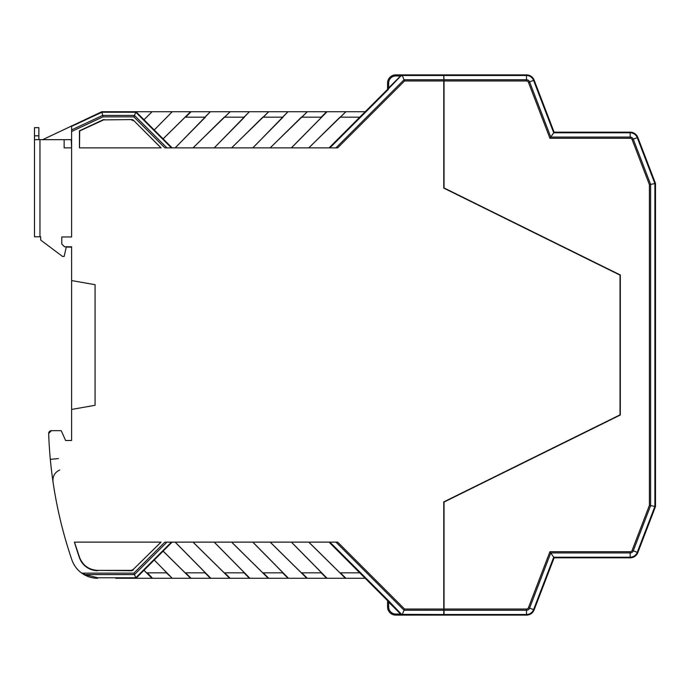 <?xml version="1.0" encoding="UTF-8"?>
<svg xmlns="http://www.w3.org/2000/svg" width="690" height="690" viewBox="0 0 690 690"><rect width="100%" height="100%" fill="white"/><g stroke="black" fill="none" stroke-linecap="round" stroke-linejoin="round"><path stroke-width="1.03" d="M64.144 139.656L64.144 147.867L71.605 147.867L71.242 139.656L34.5 139.656L34.5 236.791L40.684 236.791L40.684 240.06L62.514 256.439L64.144 256.439L66.326 246.856L71.605 246.779L66.326 246.856M71.605 131.497L71.605 129.901L102.655 115.42L102.983 116.86L71.605 131.497L71.605 236.955L61.781 236.955L61.781 244.044L64.515 246.779L71.605 246.779L71.605 440.496L65.602 440.496L71.605 440.496M42.685 139.656L101.835 111.72L135.999 111.72L171.836 147.548M143.96 570.328L152.024 578.28L115.808 578.28M365.191 578.28L249.909 578.28L214.271 542.133L337.669 542.133L404.556 609.02L443.774 609.02L443.774 501.889L620.034 414.845L620.034 275.155L443.774 188.111L443.774 80.98L404.556 80.98L337.669 147.867L291.439 147.867L327.077 111.72L307.309 111.72L301.858 117.171M166.92 542.133L134.464 574.58L133.869 573.14L164.876 542.133L192.993 542.133L229.666 578.28L249.909 578.28M229.666 578.28L172.267 578.28L154.267 560.021L166.816 572.829L146.573 572.829L143.994 570.285M166.342 572.829L172.267 578.28M171.793 578.28L152.499 578.28L147.436 572.829M152.024 578.28L152.499 578.28M107.295 111.72L135.999 111.72L135.783 112.229L101.948 112.229L71.605 126.382L71.605 125.813M404.754 74.882L402.477 74.882L402.33 75.624L400.571 75.969L400.571 74.882L395.75 74.882L443.774 74.882L443.774 80.98M443.774 609.02L443.774 615.118L395.75 615.118A8.185 8.185 0 0 1 387.564 606.933L387.564 600.654L388.66 602.111L388.66 606.933A7.09 7.09 0 0 0 395.75 614.031L400.571 614.031L400.571 615.118M71.605 129.901L71.605 126.382M133.144 569.578L161.063 542.133L74.416 542.133A428.714 428.714 0 0 0 79.385 557.572L79.583 557.503C82.947 565.619 89.01 569.906 97.773 570.371L131.204 570.371L133.144 569.578L160.986 542.133M133.377 569.819A3.071 3.071 0 0 1 131.204 570.716L131.204 570.371M97.773 570.371L131.204 570.716M97.773 570.716A19.441 19.441 0 0 1 79.385 557.572M131.48 119.56L104.259 119.896L131.48 119.56A3.071 3.071 0 0 1 133.653 120.457L160.986 147.867M104.259 119.896L102.957 119.844L79.454 130.807L79.454 147.867L161.063 147.867L133.653 120.457M102.957 119.844A3.071 3.071 0 0 1 104.259 119.56M65.602 440.496L61.229 430.672L51.396 430.672A2.726 2.726 0 0 0 48.671 433.493A436.554 436.554 0 0 0 71.864 559.823A27.281 27.281 0 0 0 81.179 572.726L85.155 574.58L97.687 577.772L135.783 577.772L171.43 542.133M192.993 542.133L214.271 542.133M101.835 111.72L102.655 115.42L134.464 115.42L133.869 116.86L164.876 147.867L291.439 147.867M71.605 409.437L95.073 405.297L95.073 284.703L71.605 280.563M340.437 572.829L345.897 578.28M224.681 572.829L230.141 578.28M249.435 578.28L243.975 572.829M185.636 572.829L191.087 578.28M210.381 578.28L204.921 572.829M288.015 578.28L282.564 572.829M263.269 572.829L268.721 578.28M301.858 572.829L307.309 578.28M326.603 578.28L321.143 572.829M214.193 542.133L244.45 572.829L224.207 572.829L193.071 542.133M252.781 542.133L283.038 572.829L262.795 572.829L231.659 542.133M291.361 542.133L321.626 572.829L301.383 572.829L270.247 542.133M291.439 542.133L327.077 578.28M306.834 578.28L270.17 542.133M268.246 578.28L231.581 542.133M252.859 542.133L288.489 578.28M163.15 551.129L185.153 572.829L205.396 572.829L175.139 542.133M190.613 578.28L163.116 551.172M175.217 542.133L210.855 578.28M172.129 542.133L135.999 578.28L134.464 574.58L85.155 574.58M340.437 117.171L345.897 111.72L365.191 111.72L387.564 89.346M321.143 117.171L326.603 111.72M224.681 117.171L230.141 111.72L249.435 111.72L243.975 117.171M204.921 117.171L210.381 111.72L191.087 111.72L185.636 117.171M263.269 117.171L268.721 111.72L288.015 111.72L282.564 117.171M163.15 138.871L185.153 117.171L205.396 117.171L175.139 147.867M193.071 147.867L224.207 117.171L244.45 117.171L214.193 147.867M231.659 147.867L262.795 117.171L283.038 117.171L252.781 147.867M270.247 147.867L301.383 117.171L321.626 117.171L291.361 147.867M172.267 111.72L154.267 129.979L172.267 111.72L190.613 111.72L163.116 138.828L154.267 129.979M152.102 111.72L143.994 119.715L152.102 111.72L172.19 111.72M252.859 147.867L288.015 111.72M268.721 111.72L231.581 147.867M191.087 111.72L190.613 111.72M175.217 147.867L210.381 111.72M214.271 147.867L249.435 111.72M230.141 111.72L192.993 147.867M307.309 111.72L270.17 147.867M359.731 572.829L339.963 572.829L308.835 542.133M345.423 578.28L308.758 542.133M329.078 542.133L329.475 542.573L329.078 542.133M308.835 147.867L339.963 117.171L359.731 117.171M329.078 147.867L387.573 89.329L388.306 89.45L329.889 147.867M345.897 111.72L308.758 147.867M443.774 75.486L402.313 75.486L402.477 74.882L401.951 74.882L388.306 88.924L387.564 89.269L387.564 83.067A8.185 8.185 0 0 1 395.75 74.882A8.185 8.185 0 0 0 387.564 83.067L388.66 83.067L388.66 87.889L387.564 87.889M61.229 430.672L51.396 430.672L48.671 433.493M52.992 481.689C52.552 476.264 54.786 472.365 59.685 470.002M387.564 602.111L388.66 602.111L400.571 614.031L401.951 615.118L402.477 615.118L402.313 614.514L402.477 615.118M345.423 111.72L327.077 111.72M229.666 111.72L210.855 111.72M306.834 111.72L288.489 111.72M268.246 111.72L249.909 111.72M152.024 111.72L135.999 111.72M329.889 542.133L388.306 600.55L387.573 600.671L329.475 542.573M443.774 610.236L404.047 610.236L402.33 614.376L401.606 614.376L388.306 600.55L387.564 600.654M133.42 120.69L131.48 119.896M79.505 147.867L79.678 130.953L103.103 120.146M74.477 542.133L79.583 557.503M66.283 247.037L71.605 247.132M335.944 147.867L404.047 79.764L402.33 75.624M402.33 614.376L443.774 614.514M52.923 481.241L52.983 481.672M58.469 458.565L50.318 459.35M166.92 147.867L134.464 115.42L135.783 112.229L171.43 147.867M97.687 577.772L97.687 578.28C91.779 578.28 86.276 576.435 81.179 572.726L81.179 572.726M443.774 79.764L404.047 79.764L404.556 80.98M335.944 542.133L404.047 610.236L404.556 609.02M388.306 89.45L388.66 87.889L400.571 75.969L395.75 75.969A7.09 7.09 0 0 0 388.66 83.067M444.041 74.882L526.496 74.882A8.185 8.185 0 0 1 534.138 80.135L554.122 132.178L630.186 132.178A8.185 8.185 0 0 1 637.827 137.431L655.5 183.471L655.5 506.529L637.827 552.569L655.5 506.529L654.896 506.417L654.896 183.583L649.402 184.609L632.126 139.621A2.087 2.087 0 0 0 630.186 138.276L549.93 138.276L528.445 82.317A2.087 2.087 0 0 0 526.496 80.98L444.041 80.98L443.774 74.882M637.827 137.431L637.258 137.646A7.581 7.581 0 0 0 630.186 132.782L630.186 132.178A8.185 8.185 0 0 1 637.827 137.431L655.5 183.471L654.896 183.583L637.258 137.646L633.265 139.182L650.618 184.377L650.618 505.623L633.265 550.818A3.303 3.303 0 0 1 630.186 552.94L550.767 552.94L553.708 557.218L630.186 557.218L630.186 557.822A8.185 8.185 0 0 0 637.827 552.569A8.185 8.185 0 0 1 630.186 557.822L554.122 557.822L534.138 609.865A8.185 8.185 0 0 1 526.496 615.118L443.774 615.118M444.041 615.118L444.041 502.053L620.301 415.018L620.301 274.982L444.041 187.947L444.041 80.98M554.122 132.178L549.93 138.276M444.041 614.514L526.496 614.514A7.581 7.581 0 0 0 533.577 609.65L529.584 608.114L550.767 552.94L549.93 551.724L630.186 551.724A2.087 2.087 0 0 0 632.126 550.379L649.402 505.391L655.5 506.529M554.122 557.822L553.708 557.218L533.577 609.65L534.138 609.865A8.185 8.185 0 0 1 526.496 615.118L526.496 610.236L444.041 610.236M655.5 183.471L654.896 183.583M34.5 139.656L34.5 127.65L38.864 127.65L38.864 135.835L34.5 135.835M38.864 139.656L38.864 135.835M81.782 573.14L133.869 573.14M133.869 116.86L102.983 116.86M395.75 614.031L395.75 615.118A8.185 8.185 0 0 1 387.564 606.933L388.66 606.933M395.75 75.969L395.75 74.882M630.186 138.276L630.186 132.782L553.708 132.782L533.577 80.35A7.581 7.581 0 0 0 526.496 75.486L526.496 74.882A8.185 8.185 0 0 1 534.138 80.135L529.584 81.886L550.767 137.06L630.186 137.06A3.303 3.303 0 0 1 633.265 139.182L632.126 139.621M444.041 609.02L526.496 609.02A2.087 2.087 0 0 0 528.445 607.683L549.93 551.724M649.402 505.391L649.402 184.609M444.041 75.486L526.496 75.486L526.496 79.764A3.303 3.303 0 0 1 529.584 81.886L528.445 82.317M444.041 79.764L526.496 79.764L526.496 80.98M528.445 607.683L529.584 608.114A3.303 3.303 0 0 1 526.496 610.236L526.496 609.02M630.186 551.724L630.186 557.218A7.581 7.581 0 0 0 637.258 552.354L654.896 506.417M632.126 550.379L637.827 552.569M39.96 236.791L39.96 139.656"/></g></svg>
